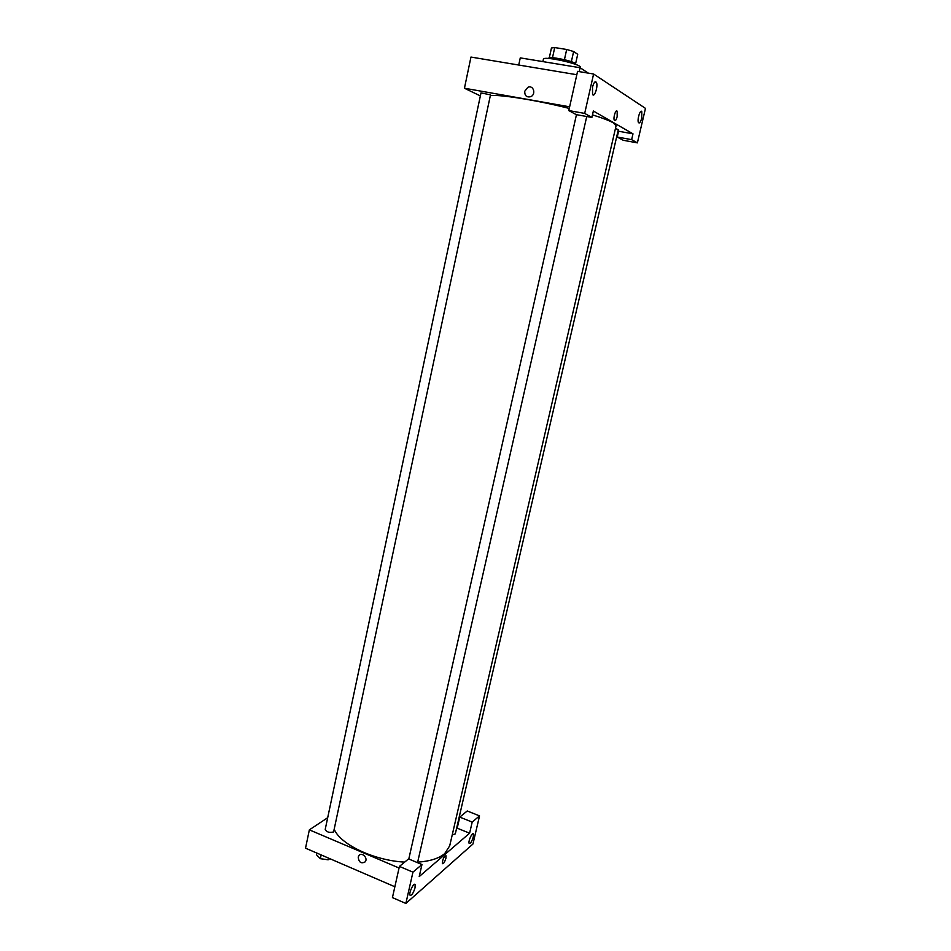 <?xml version="1.0" encoding="UTF-8"?>
<svg xmlns="http://www.w3.org/2000/svg" width="951" height="951" viewBox="0 0 951 951"><rect width="100%" height="100%" fill="white"/><g stroke="black" fill="none" stroke-linecap="round" stroke-linejoin="round"><path stroke-width="1.43" d="M552.483 57.726L554.718 47.562L551.461 47.966L549.286 57.856M554.718 47.562L566.677 49.476L573.631 51.52L577.709 54.302L575.605 63.681M571.361 61.684L573.631 51.52M548.679 58.486L548.727 58.261C548.418 56.002 571.218 60.412 575.248 63.408L575.926 64.537M564.418 59.699L566.677 49.476M580.288 67.854L580.383 67.39C582.155 64.24 543.152 55.586 543.413 59.2L542.89 61.613M588.312 73.132L580.098 67.735L520.268 57.88L518.723 65.037M631.642 139.654L632.997 133.841L593.353 111.005L591.891 117.437L576.223 114.631L568.793 110.578L577.578 71.349L593.602 74.012L645.479 108.378L637.384 142.876L623.178 140.261L617.235 137.015L631.642 139.654L637.384 142.876M480.362 95.92L464.445 88.229L470.959 57.06L576.817 74.725M592.509 87.123L592.556 94.387C594.446 98.191 598.417 85.531 596.36 82.297C595.064 80.942 593.781 82.559 592.509 87.123M568.793 110.578L584.687 113.407L593.602 74.012M591.891 117.437L584.687 113.407M632.997 133.841L618.578 131.226L617.235 137.015M641.723 118.15L641.818 111.707C640.332 108.64 636.849 120.111 638.513 122.631C639.548 123.642 640.605 122.144 641.723 118.15M579.218 71.622L580.098 67.735M524.75 91.237L527.876 87.314C533.452 84.651 536.4 94.399 530.717 96.693C526.604 97.561 524.619 95.742 524.75 91.237C524.619 95.742 526.616 97.561 530.717 96.693C536.4 94.399 533.452 84.651 527.876 87.314L524.75 91.237M464.445 88.229L569.625 106.821M617.151 116.664C616.212 120.052 615.285 121.276 614.37 120.361C612.908 118.126 615.868 108.628 617.187 111.315L617.151 116.664L617.187 111.315C615.868 108.628 612.908 118.126 614.37 120.361C615.285 121.276 616.212 120.052 617.151 116.664M618.578 131.226L617.984 131.119M615.44 128.516L618.328 129.621L455.315 833.861L452.212 834.966M490.502 94.85L333.599 831.935C329.403 832.969 326.609 832.137 325.218 829.403L480.992 92.913L490.502 94.85M592.473 114.869C602.458 117.983 609.365 120.634 613.193 122.81L616.082 125.734L449.704 845.831L444.699 853.618C438.97 858.42 429.959 861.273 417.667 862.165M490.799 95.516C501.593 94.589 537.755 100.449 569.269 108.438M404.662 862.117C374.385 860.524 341.195 844.904 334.455 829.795M469.604 833.207L419.213 876.584L421.959 864.542L412.948 872.15L405.863 903.45L472.944 844.024L479.542 815.887L472.195 822.092L469.604 833.207L456.682 827.964M327.691 817.705L309.36 829.854L399.063 868.013M445.936 858.182C444.664 862.26 443.463 864.079 442.334 863.651C442.631 859.181 443.855 856.554 446.007 855.769L445.936 858.182L446.007 855.769C443.855 856.542 442.631 859.181 442.334 863.651C443.463 864.079 444.664 862.248 445.936 858.182M415.04 887.794C413.293 893.31 411.617 895.783 410.024 895.188C408.633 892.882 413.982 881.898 415.111 884.703L415.04 887.794M473.289 836.904C471.803 841.706 470.424 843.87 469.14 843.406C467.951 841.492 472.445 831.543 473.42 833.908L473.289 836.904M457.193 828.166L459.761 817.099L467.238 810.977L479.542 815.887M459.761 817.099L472.195 822.092M421.959 864.542L408.585 858.908L399.42 866.409L392.43 897.601L405.863 903.45M399.42 866.409L412.948 872.15M309.36 829.854L305.521 848.173L394.867 886.76M358.206 857.101L358.896 855.603C361.76 851.609 368.346 858.123 365.196 861.844C361.178 863.96 358.848 862.379 358.206 857.101C358.848 862.379 361.178 863.96 365.196 861.844C368.346 858.123 361.76 851.609 358.896 855.603L358.206 857.101M316.849 853.071L316.493 854.771L320.356 858.682L328.154 859.811L329.759 858.646M320.356 858.682L321.153 854.925M328.154 859.811L328.511 858.099M326.918 859.633L320.879 858.753M596.36 82.297L594.815 82.036M641.818 111.707L640.724 111.505M417.548 862.688L586.731 116.509M408.799 859.003L576.461 114.679M415.111 884.703L414.363 884.382M473.42 833.908L472.813 833.67"/></g></svg>
